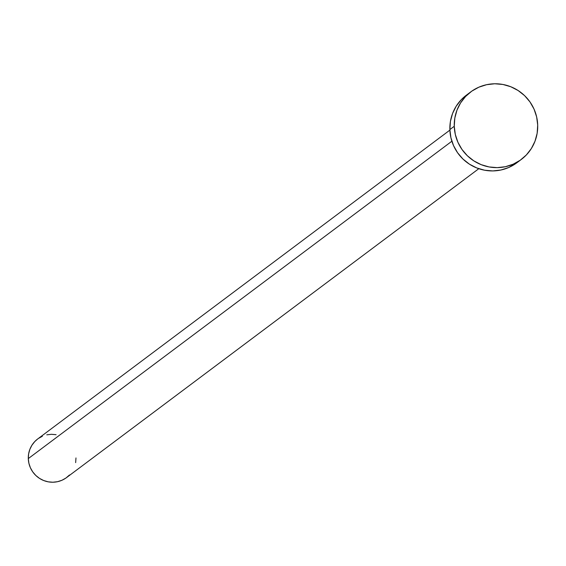 <?xml version="1.0" encoding="UTF-8"?>
<svg xmlns="http://www.w3.org/2000/svg" width="566" height="566" viewBox="0 0 566 566"><rect width="100%" height="100%" fill="white"/><g stroke="black" fill="none" stroke-linecap="round" stroke-linejoin="round"><path stroke-width="0.85" d="M449.892 130.116L37.681 438.975A24.105 23.701 53.2 0 0 28.3 458.594L451.873 141.224L28.3 458.594A24.105 23.701 53.2 0 0 41.877 479.727A24.105 23.701 53.2 0 0 66.59 477.555L478.801 168.696M454.265 126.275A42.188 41.481 -126.8 0 1 470.686 91.94A42.188 41.481 -126.8 0 1 513.942 88.147A42.188 41.481 -126.8 0 1 537.7 125.136A42.188 41.481 -126.8 0 1 521.279 159.463A42.188 41.481 -126.8 0 1 478.022 163.256A42.188 41.481 -126.8 0 1 454.265 126.275L449.871 129.564L454.265 126.275L454.823 118.082L456.967 110.186L460.604 102.885L465.606 96.461L471.775 91.154L478.871 87.185L486.626 84.695L494.741 83.775L502.905 84.468L510.801 86.747L518.123 90.525L524.604 95.654L529.981 101.937L534.049 109.132L536.653 116.964L537.7 125.136L537.141 133.321L534.997 141.224L531.361 148.525L526.359 154.95L520.196 160.249L513.1 164.225L505.346 166.715L497.231 167.635L489.066 166.942L481.171 164.656L473.841 160.886L467.367 155.756L461.99 149.474L457.922 142.278L455.312 134.446L454.265 126.275M470.686 91.94L466.292 95.237A42.188 41.481 53.2 0 0 449.871 129.564A42.188 41.481 53.2 0 0 473.629 166.553A42.188 41.481 53.2 0 0 516.885 162.753L521.279 159.463M516.977 162.683L508.707 167.515L500.945 170.005L492.83 170.925L484.673 170.232L476.777 167.953L469.447 164.175L462.974 159.046L457.597 152.763L453.522 145.568L450.918 137.736L449.871 129.564L450.43 121.379L452.574 113.476L456.21 106.175L461.212 99.75L466.377 95.173M75.978 457.936L75.653 462.62M69.498 474.98L65.974 478.008L61.92 480.279L57.484 481.701L52.85 482.225L48.188 481.829L43.674 480.527L39.486 478.369L35.785 475.44L32.715 471.846L30.387 467.735L28.894 463.264L28.3 458.594L28.618 453.911L29.842 449.397L31.922 445.23L34.781 441.558L37.731 438.94M38.304 438.523L42.358 436.259M46.787 434.83L51.428 434.306L56.091 434.702"/></g></svg>
